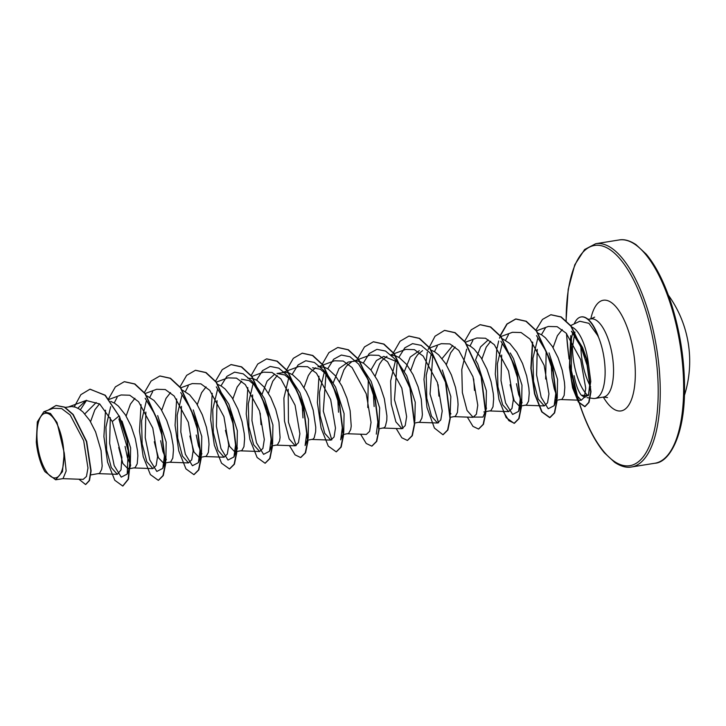 <?xml version="1.0" encoding="UTF-8"?>
<svg xmlns="http://www.w3.org/2000/svg" width="726" height="726" viewBox="0 0 726 726"><rect width="100%" height="100%" fill="white"/><g stroke="black" fill="none" stroke-linecap="round" stroke-linejoin="round"><path stroke-width="1.09" d="M60.222 432.17A32.706 12.623 80.9 0 1 59.713 475.022A32.706 12.623 80.9 0 1 40.629 458.977A32.706 12.623 80.9 0 1 41.137 416.125A32.706 12.623 80.9 0 1 60.222 432.17M588.741 394.554L584.793 397.376L581.363 395.243C578.368 391.613 575.945 385.098 574.103 375.678M574.928 332.018L572.451 347.491A39.603 15.282 -99.1 0 0 576.934 375.56A39.603 15.282 -99.1 0 0 588.024 395.734M587.053 397.666L593.323 398.456A39.603 15.282 -99.1 0 0 595.057 398.429A39.603 15.282 -99.1 0 0 600.647 343.099A39.603 15.282 -99.1 0 0 598.015 335.966L588.931 323.324L579.829 321.255M581.363 395.243L588.405 395.488L589.839 383.972L587.479 366.403L581.072 347.164L571.389 331.21L575.028 335.485L582.588 347.527L588.441 363.953A35.356 13.649 -99.1 0 0 584.947 347.146A35.356 13.649 -99.1 0 0 571.507 326.972M588.441 363.953L590.801 381.459L588.405 395.488M572.66 332.98L571.398 338.67L571.38 379.38L575.89 394.563L581.254 400.253L584.421 397.158L585.719 388.183L580.664 359.57L566.171 333.18L557.151 326.691L548.348 326.464L536.55 330.811M65.195 407.395L71.756 406.515L75.431 407.168L79.17 408.983L82.873 411.887L89.815 420.545L95.596 431.906L101.068 450.537L102.175 465.947L101.64 469.495L99.516 473.379L90.804 474.913M121.342 420.744L122.086 421.298L130.616 447.851L130.281 466.6L128.057 468.942L122.839 463.46L118.701 447.434M110.797 401.396L114.753 403.284L118.456 406.188L125.389 414.845L131.17 426.207L135.299 438.704L137.495 450.601L137.858 455.801L137.223 463.787L135.1 467.68L128.057 468.942M130.734 465.248L127.331 457.262L125.081 446.408M157.669 415.599L166.19 442.116L165.855 460.901L163.64 463.242L158.431 457.761L154.284 441.735M146.933 395.888L154.03 400.489L160.972 409.146L166.753 420.508L170.882 433.005L173.078 444.902L173.441 450.102L172.797 458.088L170.683 461.981L163.64 463.242M166.318 459.549L162.905 451.563L160.655 440.709M193.243 409.9L201.774 436.444L201.438 455.202L199.214 457.543L194.014 452.08L189.867 436.027M182.516 390.189L189.613 394.79L196.546 403.438L202.327 414.809L206.456 427.305L208.661 439.203L209.015 444.403L208.38 452.389L206.257 456.282L199.214 457.543M201.892 453.841L198.488 445.864L196.238 435.01M221.43 392.884L228.826 404.2L237.348 430.727L237.021 449.503L234.797 451.844L229.579 446.363L225.441 430.327M217.655 384.335L221.484 386.187L225.187 389.091L232.129 397.739L237.91 409.11L242.039 421.606L244.235 433.504L244.598 438.704L243.954 446.69L241.84 450.583L234.797 451.844M237.475 448.142L236.64 446.735M241.404 379.199L249.2 380.642L257.013 387.158L264.4 398.501L272.922 425.009L272.595 443.804L269.537 451.245L263.583 454.349L256.532 442.878L251.967 420.572L252.612 394.935M247.775 378.146L253.329 378.673L257.068 380.478L264.346 387.294L270.78 397.476L275.78 409.618L278.965 422.042L280.073 437.451L279.537 440.991L277.414 444.884L271.715 445.936M299.983 392.802L308.505 419.338L308.178 438.096L305.12 445.546L306.88 432.351L304.412 412.94L297.615 392.231L287.46 375.46L292.587 381.459L299.983 392.802M292.587 381.459L284.783 374.943L276.978 373.473L285.227 372.32L288.912 372.964L292.642 374.779L299.92 381.595L306.354 391.777L309.067 397.712L313.196 410.208L315.756 427.305L315.647 431.752L314.204 437.796L312.997 439.185L307.715 440.165M312.552 367.773L320.357 369.244L328.161 375.778L335.557 387.103L344.088 413.62L343.752 432.397L340.694 439.847L342.463 426.652L339.995 407.241L333.189 386.531L323.043 369.761L328.179 375.769M318.932 366.748L324.486 367.265L328.225 369.08L335.503 375.896L341.937 386.078L346.937 398.22L350.123 410.635L351.23 426.053L350.694 429.592L348.571 433.476L343.589 434.42M363.744 370.06L371.14 381.404L379.662 407.903L378.908 427.714M348.135 362.074L356.384 360.922L360.069 361.566L363.808 363.381L371.077 370.196L377.511 380.379L380.224 386.305L384.353 398.81L386.913 415.907L386.804 420.354L385.361 426.398L384.154 427.777L379.163 428.721M363.281 363.064L369.262 353.517L376.939 349.342L385.551 351.048L394.2 358.372L399.327 364.361L406.714 375.705L415.245 402.24L414.809 421.252M391.241 355.232L395.643 355.867L399.382 357.682L406.66 364.488L413.094 374.68L418.094 386.822L421.28 399.236L422.387 414.655L421.851 418.194L419.728 422.078L414.746 423.022M442.297 369.997L450.819 396.523L450.066 416.316M431.126 350.141L434.965 351.983L438.667 354.896L445.601 363.545L451.381 374.906L455.511 387.412L457.707 399.309L458.07 404.509L457.425 412.495L455.311 416.379L450.029 417.368M450.946 413.947L450.111 412.531M475.793 360.495L477.88 364.298L486.393 390.815L486.066 409.6L483.008 417.06L474.087 417.105M466.709 344.442L470.539 346.284L474.241 349.197L481.184 357.845L486.964 369.207L491.094 381.704L493.29 393.61L493.644 398.801L493.008 406.796L490.885 410.68L483.852 411.951M486.52 408.248L485.685 406.832M510.251 352.954L513.454 358.599L521.985 385.143L521.649 403.901L519.426 406.251L514.217 400.779L510.069 384.735M502.719 338.888L509.824 343.498L516.758 352.146L522.538 363.508L526.668 376.004L528.864 387.911L529.227 393.102L528.592 401.097L526.468 404.981L520.769 406.034M522.103 402.549L518.691 394.572L516.449 383.709M549.038 352.9L557.559 379.426L557.223 398.202L555 400.516M537.866 333.043L541.696 334.886L545.398 337.79L552.341 346.447L558.122 357.809L562.251 370.305L564.447 382.203L564.81 387.403L564.166 395.398L562.042 399.282L555.009 400.552M555.944 393.537L554.274 388.873L552.023 378.01L551.216 364.543M84.824 413.874L96.213 402.522M90.541 421.724L94.861 409.791L99.535 403.819M126.115 416.025L130.435 404.092L134.918 398.293M161.698 410.326L166.018 398.392L170.492 392.603M197.281 404.627L201.601 392.693L206.075 386.894M232.855 398.928L237.175 386.985L241.658 381.195M261.024 424.628L260.207 413.121M262.059 394.254L267.095 381.086L274.8 374.062M268.438 393.229L272.758 381.286L277.232 375.496M302.978 417.913L302.161 404.446M304.012 387.53L308.332 375.587L310.964 371.712L315.819 367.746M333.216 382.856L339.06 368.481L348.144 362.102M338.552 412.214L337.735 398.746M339.596 381.831L343.915 369.888L346.538 366.013L351.366 362.065M367.755 407.531L368.273 379.725M370.922 369.988L376.431 360.559L383.718 356.375L396.786 361.693M374.135 406.515L373.318 393.047M375.17 376.132L379.489 364.189L382.121 360.314L386.976 356.348M404.373 371.449L410.226 357.065L419.292 350.676M410.753 370.432L415.072 358.49L417.695 354.615L422.559 350.649M438.912 396.133L438.105 384.626M442.08 358.59L452.743 345.54M446.327 364.724L450.646 352.791L455.129 347.001M474.495 390.434L473.679 378.936M475.53 360.051L480.567 346.901L488.262 339.868M481.91 359.025L486.229 347.092L490.703 341.293M545.653 379.036L546.161 351.221M553.067 347.627L557.387 335.693L562.223 329.586M62.681 478.643L83.209 479.369L86.458 476.474L87.964 468.016L83.681 440.691L70.204 415.027L61.646 408.575L53.297 408.266M64.269 453.097L57.009 422.478L50.439 413.439L43.823 411.751L37.335 421.851L36.3 442.016A35.157 13.567 80.9 0 0 44.876 471.619L55.648 479.795L62.445 471.664L64.269 453.097L66.157 471.002L63.017 478.615L55.648 479.795M86.621 400.28L80.359 409.791M90.151 389.209L104.998 395.289L119.037 415.989L105.297 395.243L89.997 389.236M85.713 484.505L89.489 480.548L91.113 470.847L86.693 441.49L73.19 414.492L64.696 407.123L56.165 405.471M89.852 389.254L80.867 394.663L74.261 406.832M78.925 479.214L85.568 484.532L89.198 480.594L90.823 470.893L86.403 441.544L72.89 414.537L64.405 407.168L56.02 405.498L48.188 410.136M105.542 410.181L103.9 436.535L107.575 462.163L114.772 480.258L122.73 486.039L128.175 479.187L129.872 462.353L126.796 439.502L119.037 415.989L112.294 421.552L99.689 403.946L86.067 400.471L77.818 408.193M537.893 337.817L532.938 358.263L533.528 381.223L538.22 399.091L544.264 405.907L547.531 402.821L548.947 393.891L544.146 365.341L529.953 339.033L521.096 332.526L512.465 332.299L500.976 336.51M502.256 343.462L497.374 363.871L497.945 386.876L502.637 404.781L508.681 411.615L511.948 408.511L513.364 399.59L508.563 371.05L494.37 344.741L485.522 338.243L476.882 337.98M466.673 349.161L461.79 369.588L462.371 392.584L467.063 410.462L473.098 417.296L476.374 414.237L477.781 405.271L472.989 376.74L458.796 350.422L449.938 343.933L441.308 343.679L429.556 347.999M431.09 354.86L426.207 375.288L426.788 398.284L431.48 416.18L437.524 423.013L440.791 419.918L442.216 410.989L437.406 382.439L423.213 356.139L414.355 349.623L405.725 349.397L390.842 354.86M395.525 360.568L390.642 380.978L391.214 403.974L395.897 421.87L401.95 428.712L405.208 425.608L406.624 416.679L401.823 388.129L387.63 361.82L378.781 355.35L370.142 355.078L353.48 361.212M366.367 434.393L369.634 431.335L371.05 422.378L366.258 393.837L352.056 367.519L343.207 361.031L334.568 360.777L317.897 366.911M324.35 371.957L319.467 392.394L320.048 415.399L324.74 433.286L330.784 440.11L334.051 437.016L335.476 428.086L330.675 399.536L316.472 373.246L307.624 366.73L298.994 366.485L282.323 372.61M288.785 377.665L283.902 398.084L284.483 421.08L289.166 438.967L295.21 445.8L298.477 442.715L299.883 433.767L295.083 405.217L280.889 378.918L272.032 372.447L263.411 372.175L251.659 376.504M253.192 383.355L248.31 403.792L248.9 426.797L253.592 444.675L259.627 451.49L262.903 448.423L264.318 439.484L259.518 410.925L245.315 384.617L236.467 378.128L227.828 377.874L216.339 382.103M217.619 389.063L212.736 409.491L213.317 432.496L218.009 450.383L224.053 457.208L227.32 454.122L228.735 445.183L223.935 416.642L209.741 390.343L200.893 383.836L192.254 383.582M182.044 394.762L177.162 415.19L177.743 438.186L182.435 456.064L188.47 462.889L191.746 459.821L193.152 450.855L188.352 422.314L174.158 396.015L165.292 389.544L156.68 389.281L145.182 393.51M146.461 400.453L141.579 420.88L142.16 443.895L146.852 461.781L152.896 468.597L156.163 465.52L157.578 456.59L152.778 428.022L138.575 401.714L129.727 395.216L121.097 394.971L109.181 399.364M110.651 406.669L105.951 427.115L106.631 449.92L111.314 467.58L117.313 474.314L121.042 469.84L121.886 457.28L112.294 421.552M598.015 335.966L598.16 335.938A39.449 15.219 -99.1 0 0 581.399 316.908A39.449 15.219 -99.1 0 0 581.245 316.935M118.882 418.911L128.193 450.719L127.222 474.051L121.26 477.145L114.2 465.629L109.644 443.296L110.316 417.641M114.227 402.957L117.122 397.331M145.155 398.265L155.3 415.045L162.098 435.754L164.566 455.166L162.796 468.352L156.843 471.446L149.792 459.966L145.227 437.669L145.881 412.032M149.81 397.258L152.66 391.695M180.729 392.566L190.884 409.337L197.681 430.046L200.149 449.458L198.379 462.653L192.426 465.747L185.375 454.276L180.81 431.988L181.455 406.351M185.384 391.559L188.27 385.951M216.303 386.858L226.458 403.638L233.255 424.347L235.723 443.749L233.953 456.944L228 460.048L220.958 448.568L216.384 426.271L217.038 400.634M220.967 385.86L226.948 376.322L234.625 372.139L243.228 373.845L251.886 381.159L262.032 397.93L268.838 418.639L271.306 438.05L269.537 451.245M256.541 380.161L262.522 370.623L270.199 366.439L278.811 368.146L287.46 375.46M296.19 445.601L288.449 422.187L288.186 389.245M292.124 374.462L298.105 364.924L305.782 360.74L314.385 362.446L323.043 369.761M331.791 439.92L323.315 411.107L326.019 373.482M327.698 368.763L333.679 359.216L341.356 355.041L349.968 356.747L358.617 364.062L368.772 380.832L375.569 401.542L378.037 420.953L376.277 434.148M402.93 428.503L394.481 399.754L397.14 362.183M398.855 357.364L404.836 347.818L412.522 343.643L421.134 345.349L429.783 352.673L434.919 358.68M438.522 422.822L430.055 394.064L432.723 356.484M434.438 351.665L437.324 346.057M470.012 345.966L472.889 340.367M500.94 341.274L511.095 358.054L517.892 378.763L520.351 398.166L518.582 411.361L512.629 414.446L505.586 402.966L501.022 380.669L501.666 355.041M505.595 340.258L508.481 334.65M536.523 335.575L546.669 352.346L553.466 373.064L555.934 392.467L554.165 405.662L548.212 408.747L541.16 397.267L536.596 374.97L537.24 349.342M541.424 334.713L545.408 328.016M119.327 415.934L127.095 439.457L130.163 462.308L128.475 479.142L122.885 486.012M124.409 381.676L134.9 383.954L145.236 393.574L161.172 427.832L165.637 463.923L163.259 475.584L158.459 480.313M159.992 375.977L170.474 378.255L180.819 387.875L196.755 422.133L201.211 458.224L198.842 469.885L194.042 474.613M195.566 370.278L206.057 372.556L216.393 382.175L232.329 416.434L236.794 452.525L234.425 464.186L229.625 468.914M231.149 364.57L241.64 366.857L251.976 376.476L267.912 410.725L272.368 446.817L269.999 458.478L265.199 463.206M266.732 358.871L277.223 361.158L287.56 370.786L303.486 405.035L307.951 441.118L305.582 452.779L300.782 457.507M302.315 353.172L312.797 355.459L323.143 365.087L339.069 399.336L343.525 435.418L341.166 447.08L336.365 451.808M337.899 347.473L348.38 349.76L358.717 359.388L374.643 393.637L379.108 429.719L376.74 441.381L371.939 446.109M373.473 341.774L383.963 344.06L394.3 353.689L410.226 387.929L414.682 424.02L412.323 435.682L407.522 440.41M409.056 336.074L419.537 338.361L429.874 347.99L445.8 382.23L450.265 418.321L447.897 429.983L443.096 434.711M444.63 330.375L455.111 332.662L465.457 342.282L481.383 376.531L485.839 412.622L483.48 424.283L478.679 429.012M480.204 324.676L490.694 326.954L501.031 336.583L516.966 370.841L521.422 406.923L519.054 418.584L514.398 423.294L508.853 420.644L503.245 411.424M497.101 348.026L498.689 340.984M499.533 338.162L500.268 336.038M500.377 335.757L507.102 324.077L515.932 318.95L526.268 321.255L536.605 330.884L552.54 365.142L556.996 401.233L554.628 412.885L549.981 417.595L542.059 411.887L534.89 393.991L531.16 368.572L532.712 342.345M550.952 314.73L561.18 316.917L571.19 326.128L586.499 358.426L590.982 391.795L589.022 402.395L585.038 406.605L578.785 402.213L573.05 388.392L569.783 368.454L570.545 338.661M108.637 398.719L115.37 386.885L124.264 381.695L134.6 384L144.946 393.628L160.882 427.877L165.337 463.968L162.969 475.63L158.313 480.34L150.373 474.586L143.176 456.563L139.483 431.017L141.089 404.7M144.401 392.521L151.09 381.041L159.838 375.995L170.174 378.3L180.52 387.92L196.456 422.178L200.911 458.269L198.543 469.931L193.896 474.641L185.947 468.887L178.759 450.873L175.066 425.318L176.663 399.001M179.975 386.813L186.673 375.342L195.421 370.296L205.757 372.601L216.103 382.221L232.039 416.479L236.495 452.57L234.126 464.232L229.47 468.932L221.53 463.188L214.342 445.174L210.64 419.628L212.237 393.31M215.558 381.114L222.247 369.643L231.004 364.597L241.341 366.902L251.677 376.531L267.613 410.78L272.078 446.871L269.709 458.533L265.054 463.233L257.113 457.489L249.916 439.475L246.223 413.92L247.82 387.593M251.033 375.705L257.748 364.025L266.587 358.898L276.924 361.203L287.26 370.832L303.196 405.081L307.652 441.163L305.283 452.824L300.637 457.534L295.074 454.875L289.447 445.61M286.607 369.997L293.331 358.317L302.17 353.199L312.507 355.504L322.843 365.133L338.77 399.382L343.235 435.464L340.866 447.125L336.211 451.835L328.27 446.1L321.083 428.086L317.38 402.54L318.977 376.213M322.19 364.298L328.914 352.618L337.753 347.5L348.081 349.805L358.426 359.434L374.353 393.683L378.809 429.765L376.44 441.426L371.794 446.136L366.231 443.477L360.604 434.212M357.764 358.599L364.488 346.919L373.327 341.801L383.664 344.106L394 353.734L409.927 387.983L414.392 424.066L412.023 435.727L407.377 440.437L401.814 437.778L396.187 428.512M393.347 352.9L400.071 341.22L408.901 336.102L419.238 338.407L429.574 348.035L445.51 382.284L449.966 418.367L447.597 430.028L442.951 434.738L434.411 428.05L426.997 407.54L423.975 379.426L427.287 352.246M428.104 349.542L435.028 336.22L444.484 330.403L454.821 332.708L465.157 342.336L481.084 376.585L485.549 412.667L483.18 424.329L478.525 429.039L472.962 426.38L467.344 417.114M464.504 341.501L471.228 329.822L480.058 324.704L490.395 327.009L500.731 336.628L516.667 370.886L521.123 406.977L518.754 418.639L514.099 423.34L506.158 417.586L498.971 399.581L495.277 374.035L496.865 347.718M500.187 335.521L506.875 324.041L515.632 319.004L525.969 321.3L536.314 330.929L552.241 365.187L556.706 401.278L554.337 412.94L549.682 417.641L541.741 411.887L534.545 393.873L530.851 368.327L532.485 342.046M535.96 330.058L542.476 319.413L550.807 314.757L560.889 316.972L570.89 326.174L586.209 358.472L590.683 391.84L588.722 402.44L584.748 406.651L578.386 402.104L572.596 387.856L569.411 367.401L570.763 335.648M574.166 323.932L574.783 322.616L574.874 323.596M597.997 336.347A39.449 15.219 -99.1 0 0 581.099 316.953A39.449 15.219 -99.1 0 0 574.783 322.616M654.888 463.242A113.065 43.633 -99.1 0 0 670.86 305.265A113.065 43.633 -99.1 0 0 619.124 239.961L595.719 243.709A113.065 43.633 80.9 0 1 647.456 309.013A113.065 43.633 80.9 0 1 631.484 466.99L654.888 463.242C669.163 462.607 683.946 436.199 684.491 393.193C684.999 363.699 680.788 334.45 671.868 305.437C664.707 283.104 656.141 265.997 646.167 254.109L635.958 244.608C629.76 240.542 624.151 238.999 619.124 239.961M566.189 320.965A111.523 43.043 80.9 0 1 594.884 245.406A111.523 43.043 80.9 0 1 645.586 309.875A111.523 43.043 80.9 0 1 643.853 455.992A111.523 43.043 80.9 0 1 578.803 401.278A111.523 43.043 80.9 0 1 569.828 363.191M590.628 386.731A39.603 15.282 80.9 0 1 585.356 374.208A39.603 15.282 80.9 0 1 580.891 346.756M588.096 319.331L590.955 318.877A39.603 15.282 80.9 0 1 609.069 341.746A39.603 15.282 80.9 0 1 603.478 397.077L607.517 397.576M590.819 318.895A56.047 21.635 80.9 0 1 628.979 332.608A56.047 21.635 80.9 0 1 631.248 400.162A56.047 21.635 80.9 0 1 603.342 397.104M569.048 358.127A111.523 43.043 80.9 0 1 566.579 333.624M684.427 395.389A113.065 113.065 0 0 0 668.383 295.192M569.856 364.125L578.74 401.523C585.9 423.848 594.467 440.954 604.44 452.842L614.659 462.353C620.848 466.41 626.456 467.961 631.484 466.99M590.955 318.877L594.63 317.144M570.491 325.665L579.82 321.237M595.057 398.429L603.478 397.077M53.288 408.257L43.823 411.751M581.254 400.262L561.035 399.545M544.264 405.916L525.452 405.253M508.681 411.615L489.878 410.952M476.882 337.971L465.13 342.3M473.098 417.314L454.295 416.651M437.524 423.013L418.72 422.35M401.95 428.712L383.137 428.05M366.367 434.411L347.554 433.749M330.784 440.11L311.98 439.448M295.21 445.809L276.397 445.147M259.627 451.508L240.823 450.846M224.053 457.217L205.24 456.545M192.254 383.573L180.765 387.802M188.47 462.916L169.666 462.244M152.896 468.615L134.083 467.943M117.313 474.314L98.509 473.642M86.067 400.471L68.852 406.814M130.281 466.6L127.222 474.051M162.796 468.352L165.855 460.901M198.379 462.653L201.438 455.202M233.953 456.944L237.021 449.503M251.886 381.159L257.013 387.158M518.582 411.361L521.649 403.901M554.165 405.662L557.223 398.202M569.057 359.034L566.443 333.47M566.044 320.838L568.213 289.329L574.801 264.727L584.621 249.517L595.719 243.709"/></g></svg>
